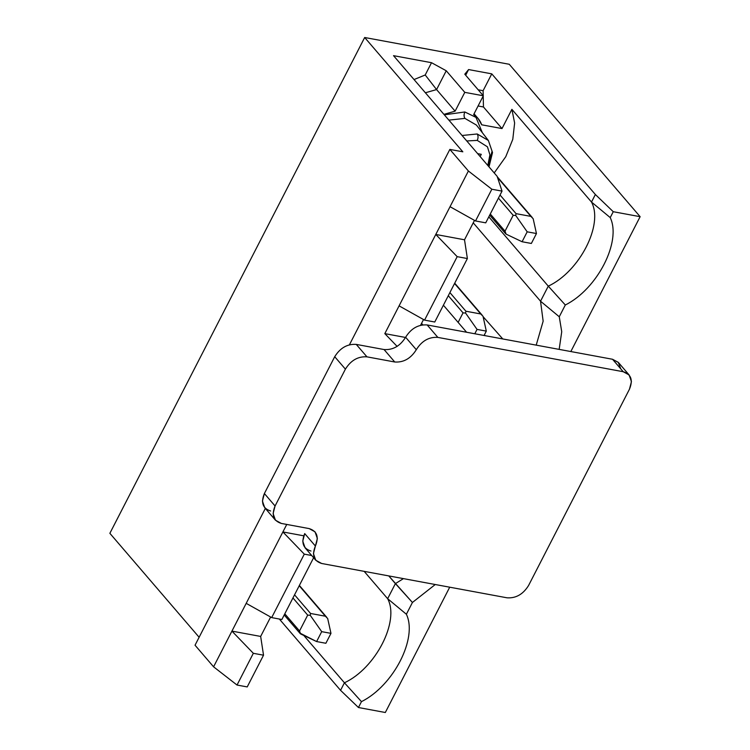 <?xml version="1.0" encoding="UTF-8"?>
<svg xmlns="http://www.w3.org/2000/svg" width="750" height="750" viewBox="0 0 750 750"><rect width="100%" height="100%" fill="white"/><g stroke="black" fill="none" stroke-linecap="round" stroke-linejoin="round"><path stroke-width="1.12" d="M109.866 533.316L364.678 37.5L509.269 64.275L364.678 37.5L462.825 151.809L449.85 149.409L468.394 171L450.047 206.7L475.528 220.959L485.728 222.844L502.031 191.119L491.841 189.225L475.528 220.959L491.841 189.225L468.394 171L491.841 189.225L502.031 191.119L485.728 222.844L475.528 220.959L450.047 206.7L468.394 171L449.85 149.409L349.453 344.756L449.85 149.409L462.825 151.809L364.678 37.5L109.866 533.316L199.125 637.266L109.866 533.316M304.294 554.147L271.678 617.606L281.878 619.5L313.612 557.737L281.878 619.5L271.678 617.606L304.294 554.147L282.891 531.947L246.197 603.347L271.678 617.606L246.197 603.347L286.753 524.438L282.891 531.947L304.294 554.147L311.7 555.516L304.294 554.147M247.219 686.925L263.531 655.191L253.331 653.306L237.028 685.041L247.219 686.925L237.028 685.041L253.331 653.306L231.928 631.116L213.581 666.816L237.028 685.041L213.581 666.816L195.037 645.216L213.581 666.816L246.197 603.347L231.928 631.116L253.331 653.306L263.531 655.191L247.219 686.925M260.663 636.431L263.531 655.191L260.663 636.431L231.928 631.116L260.663 636.431L270.637 617.025L260.663 636.431M494.212 172.931L505.763 156.713L512.784 139.341L514.631 123L511.884 109.331L502.003 128.569L481.706 124.809C480.141 120.488 477.459 117.084 473.653 114.6L483.319 95.784L464.784 92.353L455.119 111.169L443.916 114.356L455.119 111.169L436.575 89.578L425.381 92.766L436.575 89.578L455.119 111.169L464.784 92.353L483.319 95.784L464.784 74.194L468.6 69.562L491.766 73.856L595.369 194.512L613.256 211.716L640.134 216.684L509.269 64.275L640.134 216.684L613.256 211.716L610.228 217.594C621.741 241.537 597.291 289.106 565.312 304.988L548.278 286.144L540.534 301.209L559.266 316.762L565.312 304.988L559.266 316.762L561.731 331.716L559.163 349.387L561.731 331.716L559.266 316.762L540.534 301.209L548.278 286.144L488.803 216.862L548.278 286.144C579.487 271.669 603.694 224.559 591.497 202.05L595.369 194.512L491.766 73.856L483.103 90.713L483.216 95.663L483.103 90.713L491.766 73.856L468.6 69.562L465.675 75.244L468.6 69.562L464.784 74.194L483.319 95.784L473.653 114.6L478.003 118.378L481.706 124.809L502.003 128.569L511.884 109.331L591.497 202.05L511.884 109.331L514.631 123L512.784 139.341L505.763 156.713L494.212 172.931M464.85 111.975L475.969 117.375L482.353 132.713L475.969 117.375L464.85 111.975L444.309 114.816L464.85 111.975C463.781 114.45 463.8 116.588 464.916 118.388L448.866 120.122L464.916 118.388L476.438 125.081L464.916 118.388C463.8 116.588 463.781 114.45 464.85 111.975M385.322 712.5L358.444 707.522L340.556 690.328L279.337 619.031L340.556 690.328L344.428 682.791L303.806 635.475L344.428 682.791L340.556 690.328L358.444 707.522L385.322 712.5L449.719 587.194L385.322 712.5M395.391 583.622L387.647 598.697L406.378 614.25L412.425 602.475L388.772 575.916L395.391 583.622L403.434 578.625L395.391 583.622L412.425 602.475L406.378 614.25C417.891 638.184 393.441 685.753 361.462 701.634L358.444 707.522L361.462 701.634L344.428 682.791C375.637 668.316 399.844 621.206 387.647 598.697L395.391 583.622M364.172 571.359L387.647 598.697L364.172 571.359M384.816 333.628L399.084 305.859L424.566 320.119L434.766 322.013L467.381 258.544L457.181 256.659L424.566 320.119L457.181 256.659L435.778 234.459L399.084 305.859L450.047 206.7L435.778 234.459L457.181 256.659L467.381 258.544L434.766 322.013L424.566 320.119L399.084 305.859L384.816 333.628L397.144 346.406L384.816 333.628L405.506 337.462L384.816 333.628M464.513 239.784L467.381 258.544L464.513 239.784L435.778 234.459L464.513 239.784L474.488 220.378L464.513 239.784M497.128 176.325L502.031 191.119L497.128 176.325L393.525 55.659L431.522 62.7L446.241 70.763L464.784 92.353L446.241 70.763L436.575 89.578L446.241 70.763L431.522 62.7L393.525 55.659L497.128 176.325M473.222 222.825L540.534 301.209L473.222 222.825M570.825 351.553L640.134 216.684L570.825 351.553M435.253 584.522L412.425 602.475L435.253 584.522M265.341 508.434L195.037 645.216L265.341 508.434M483.216 95.981L483.459 106.978L502.003 128.569L483.459 106.978L478.078 105.984L483.459 106.978L483.216 95.981M423.525 319.537L420.581 325.247L423.525 319.537M489.009 166.866L492.516 152.541L488.381 140.484L477.197 133.978C478.312 135.778 478.331 137.916 477.262 140.4L466.762 140.953L477.262 140.4L487.444 146.831L489.928 154.809L487.8 165.459L489.928 154.809L487.444 146.831L477.262 140.4C478.331 137.916 478.312 135.778 477.197 133.978L462.066 135.497L477.197 133.978L488.381 140.484L492.056 151.191L488.278 166.013M477.656 153.647L481.275 154.322L480.141 156.534L481.275 154.322L477.656 153.647M478.181 89.794L483.103 90.713L478.181 89.794M414.037 79.556L425.212 74.981L431.522 62.7L425.212 74.981L436.575 89.578L425.212 74.981L414.037 79.556M613.256 211.716L595.369 194.512L591.497 202.05L610.228 217.594L613.256 211.716M610.228 217.594L591.497 202.05C603.694 224.559 579.487 271.669 548.278 286.144L565.312 304.988C597.291 289.106 621.741 241.537 610.228 217.594M536.213 345.141L543.15 321.169L540.534 301.209L543.15 321.169L536.213 345.141M303.731 535.809L282.891 531.947L303.731 535.809M406.378 614.25L387.647 598.697C399.844 621.206 375.637 668.316 344.428 682.791L361.462 701.634C393.441 685.753 417.891 638.184 406.378 614.25M516.047 213.647L530.878 216.394L497.541 177.572L530.878 216.394L516.047 213.647L515.719 215.475L513.178 215.287L498.431 198.122L513.178 215.287L505.022 231.159L513.178 215.287L515.719 215.475L527.184 231.825L522.084 241.744L531.356 243.459L536.456 233.541L527.184 231.825L515.719 215.475L516.047 213.647L500.034 195L516.047 213.647M490.275 213.984L505.022 231.159L506.119 234.15L522.084 241.744L506.119 234.15L505.022 231.159L490.275 213.984M531.356 243.459L522.084 241.744L527.184 231.825L536.456 233.541L531.356 243.459M533.166 218.709L536.456 233.541L533.166 218.709L530.878 216.394L533.166 218.709M505.856 233.484L506.119 234.15M465.9 311.222L480.731 313.969L454.556 283.491L480.731 313.969L465.9 311.222L465.572 313.05L463.031 312.863L448.284 295.697L463.031 312.863L458.137 322.387L463.031 312.863L465.572 313.05L477.037 329.4L474.797 333.769L477.037 329.4L465.572 313.05L465.9 311.222L449.887 292.575L465.9 311.222M484.059 335.484L486.309 331.116L477.037 329.4L486.309 331.116L484.059 335.484M483.019 316.284L486.309 331.116L483.019 316.284L480.731 313.969L483.019 316.284M310.566 613.472L325.397 616.219L299.222 585.741L325.397 616.219L310.566 613.472L310.238 615.3L307.697 615.112L292.95 597.947L307.697 615.112L299.541 630.975L307.697 615.112L310.238 615.3L321.703 631.65L316.613 641.559L325.875 643.275L330.975 633.366L321.703 631.65L310.238 615.3L310.566 613.472L294.553 594.825L310.566 613.472M284.794 613.809L299.541 630.975L300.637 633.966L300.375 633.309L316.613 641.559L300.637 633.966L299.541 630.975L284.794 613.809M325.875 643.275L316.613 641.559L321.703 631.65L330.975 633.366L325.875 643.275M327.684 618.534L330.975 633.366L327.684 618.534L325.397 616.219L327.684 618.534M270.647 510.994C262.753 508.491 260.663 502.678 264.384 493.538L334.716 356.7C340.209 347.887 347.391 343.791 356.259 344.4L384.066 349.547C392.944 350.156 400.125 346.05 405.619 337.247C411.112 328.444 418.294 324.337 427.162 324.947L612.534 359.269L618.272 362.344L620.747 368.841M310.969 551.034C303.075 548.541 300.984 542.719 304.706 533.587L302.747 541.125L305.072 547.791L315.759 560.241L313.434 553.575L315.394 546.038C311.672 555.169 313.753 560.981 321.656 563.484L507.028 597.806L321.656 563.484L315.759 560.241M629.119 374.962L631.444 381.628L629.475 389.166L528.572 585.506L629.475 389.166C633.206 380.034 631.116 374.222 623.222 371.719L629.119 374.962L618.431 362.522L612.534 359.269L427.162 324.947L437.85 337.397L623.222 371.719L612.534 359.269L623.222 371.719L437.85 337.397C428.981 336.788 421.8 340.884 416.306 349.697C410.812 358.5 403.631 362.597 394.753 361.997L384.066 349.547L356.259 344.4L366.947 356.841L394.753 361.997L366.947 356.841C358.078 356.241 350.897 360.338 345.403 369.141L334.716 356.7L264.384 493.538L275.072 505.988L345.403 369.141L275.072 505.988C271.35 515.119 273.441 520.941 281.334 523.434L309.141 528.591L281.334 523.434L275.438 520.191L273.113 513.525L275.072 505.988L264.384 493.538L262.425 501.075L264.75 507.741L275.438 520.191M309.141 528.591C317.034 531.084 319.125 536.897 315.394 546.038L304.706 533.587L315.394 546.038L317.362 538.5L315.038 531.834L309.141 528.591M507.028 597.806C515.897 598.416 523.078 594.319 528.572 585.506C523.078 594.319 515.897 598.416 507.028 597.806M483.103 316.678L502.781 338.953L483.103 316.678M485.138 335.681L484.406 334.819L485.138 335.681M443.391 305.212L466.603 332.25L443.391 305.212M422.822 324.834L421.556 323.363L422.822 324.834M345.403 369.141C350.897 360.338 358.078 356.241 366.947 356.841L356.259 344.4C347.391 343.791 340.209 347.887 334.716 356.7L345.403 369.141M394.753 361.997C403.631 362.597 410.812 358.5 416.306 349.697L405.619 337.247C400.125 346.05 392.944 350.156 384.066 349.547L394.753 361.997M416.306 349.697C421.8 340.884 428.981 336.788 437.85 337.397L427.162 324.947C418.294 324.337 411.112 328.444 405.619 337.247L416.306 349.697M488.381 140.484L476.438 125.081M474.066 113.794L478.003 118.378M497.278 176.784L532.247 217.509M489.684 215.137L505.659 233.737M454.716 283.191L482.1 315.094M299.381 585.441L326.766 617.334M284.203 614.963L300.178 633.553"/></g></svg>
